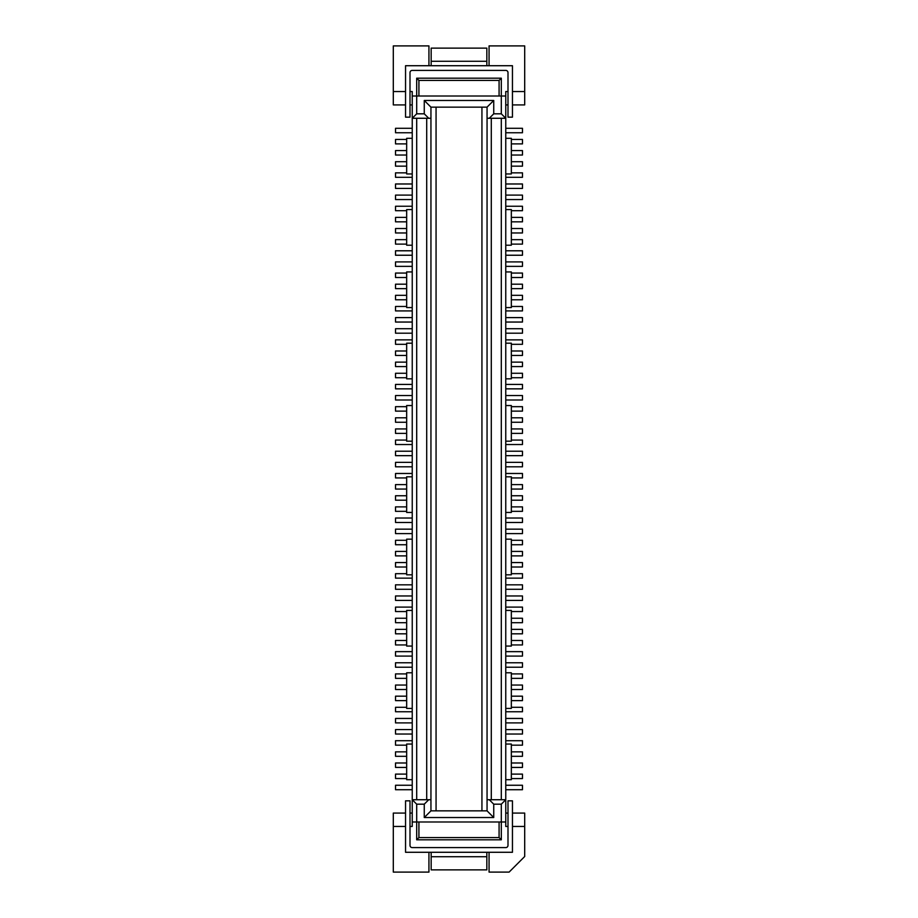 <?xml version="1.0" encoding="UTF-8"?>
<svg xmlns="http://www.w3.org/2000/svg" width="918" height="918" viewBox="0 0 918 918"><rect width="100%" height="100%" fill="white"/><g stroke="black" fill="none" stroke-linecap="round" stroke-linejoin="round"><path stroke-width="1.38" d="M505.761 245.209L511.337 245.209L511.337 209.579L505.761 209.579M406.663 428.947L395.532 428.947L395.532 433.399L406.663 433.399M406.663 377.723L395.532 377.723L395.532 373.27L406.663 373.27M505.761 708.421L511.337 708.421L511.337 672.791L505.761 672.791M505.761 173.95L511.337 173.95L511.337 138.32L505.761 138.32M412.239 388.853L395.532 388.853L395.532 384.401L412.239 384.401M406.663 288.642L395.532 288.642L395.532 284.19L406.663 284.19M412.239 177.3L395.532 177.3L395.532 172.848L406.663 172.848M505.761 441.179L511.337 441.179L511.337 405.549L505.761 405.549M505.761 378.824L511.337 378.824L511.337 343.194L505.761 343.194M505.761 744.05L511.337 744.05L511.337 779.68L505.761 779.68M416.692 799.727L416.692 118.273L426.709 118.273L426.709 799.727L412.239 799.727L412.239 118.273L416.692 113.821L424.265 113.821L428.717 118.273L426.709 118.273M406.663 411.126L395.532 411.126L395.532 406.674L406.663 406.674M505.761 307.564L511.337 307.564L511.337 271.935L505.761 271.935M406.663 166.158L395.532 166.158L395.532 161.706L406.663 161.706M416.692 113.821L416.692 96.011L505.761 96.011L505.761 91.548L507.998 91.548M505.761 96.011L505.761 799.727L501.308 804.179L493.735 804.179L489.283 799.727L491.291 799.727L491.291 118.273L489.283 118.273L493.735 113.821L493.735 100.464L424.265 100.464L424.265 113.821M501.308 804.179L501.308 821.989L505.761 821.989L505.761 799.727L491.291 799.727M505.761 821.989L505.761 826.452L507.998 826.452M481.939 107.142L481.939 810.858M436.061 107.142L436.061 810.858M412.239 261.917L395.532 261.917L395.532 266.369L412.239 266.369M412.239 395.543L395.532 395.543L395.532 399.996L412.239 399.996M406.663 422.257L395.532 422.257L395.532 417.805L406.663 417.805M412.239 206.252L395.532 206.252L395.532 210.704L406.663 210.704M493.735 113.821L501.308 113.821L505.761 118.273L501.308 118.273L501.308 799.727M499.082 96.011L499.082 80.417L501.308 78.191L501.308 113.821M406.663 232.965L395.532 232.965L395.532 228.513L406.663 228.513M493.735 100.464L487.056 107.142L430.944 107.142L424.265 100.464M406.663 221.835L395.532 221.835L395.532 217.382L406.663 217.382M487.056 107.142L487.056 118.273L489.283 118.273M406.663 344.319L395.532 344.319L395.532 339.867L412.239 339.867M505.761 610.436L511.337 610.436L511.337 646.065L505.761 646.065M410.002 91.548L412.239 91.548L412.239 96.011L416.692 96.011L416.692 78.191L418.918 80.417L418.918 96.011M499.082 80.417L418.918 80.417M501.308 78.191L416.692 78.191M405.549 104.916L393.306 104.916L393.306 91.548L405.549 91.548M428.935 65.717L428.935 45.9L393.306 45.9L393.306 91.548M412.239 104.916L410.002 104.916M406.663 139.433L395.532 139.433L395.532 143.897L406.663 143.897M412.239 245.209L406.663 245.209L406.663 209.579L412.239 209.579M412.239 405.549L406.663 405.549L406.663 441.179L412.239 441.179M412.239 271.935L406.663 271.935L406.663 307.564L412.239 307.564M412.239 378.824L406.663 378.824L406.663 343.194L412.239 343.194M406.663 277.511L395.532 277.511L395.532 273.059L406.663 273.059M406.663 355.45L395.532 355.45L395.532 350.997L406.663 350.997M412.239 328.724L395.532 328.724L395.532 333.188L412.239 333.188M406.663 366.592L395.532 366.592L395.532 362.128L406.663 362.128M412.239 310.915L395.532 310.915L395.532 306.463L406.663 306.463M412.239 173.95L406.663 173.95L406.663 138.32L412.239 138.32M406.663 239.655L395.532 239.655L395.532 244.108L406.663 244.108M412.239 317.594L395.532 317.594L395.532 322.046L412.239 322.046M406.663 299.773L395.532 299.773L395.532 295.321L406.663 295.321M486.838 61.265L486.838 48.126L431.162 48.126L431.162 61.265L486.838 61.265L486.838 65.717M412.239 250.786L395.532 250.786L395.532 255.238L412.239 255.238M412.239 96.011L412.239 118.273L416.692 118.273M428.717 118.273L430.944 118.273L430.944 107.142M507.998 104.916L505.761 104.916M410.002 72.625L410.002 117.16L405.549 117.16L405.549 65.717L512.451 65.717L512.451 117.16L507.998 117.16L507.998 72.625A2.226 2.226 0 0 0 505.761 70.399L412.239 70.399A2.226 2.226 0 0 0 410.002 72.625M489.064 65.717L489.064 45.9L524.694 45.9L524.694 104.916L512.451 104.916M524.694 91.548L512.451 91.548M431.162 65.717L431.162 61.265M491.291 118.273L501.308 118.273M412.239 183.979L395.532 183.979L395.532 188.431L412.239 188.431M412.239 199.562L395.532 199.562L395.532 195.109L412.239 195.109M505.761 128.302L522.468 128.302L522.468 132.754L505.761 132.754M511.337 143.897L522.468 143.897L522.468 139.433L511.337 139.433M511.337 155.027L522.468 155.027L522.468 150.575L511.337 150.575M511.337 161.706L522.468 161.706L522.468 166.158L511.337 166.158M511.337 172.848L522.468 172.848L522.468 177.3L505.761 177.3M505.761 183.979L522.468 183.979L522.468 188.431L505.761 188.431M505.761 195.109L522.468 195.109L522.468 199.562L505.761 199.562M505.761 206.252L522.468 206.252L522.468 210.704L511.337 210.704M511.337 217.382L522.468 217.382L522.468 221.835L511.337 221.835M511.337 232.965L522.468 232.965L522.468 228.513L511.337 228.513M511.337 239.655L522.468 239.655L522.468 244.108L511.337 244.108M505.761 250.786L522.468 250.786L522.468 255.238L505.761 255.238M505.761 261.917L522.468 261.917L522.468 266.369L505.761 266.369M511.337 273.059L522.468 273.059L522.468 277.511L511.337 277.511M511.337 284.19L522.468 284.19L522.468 288.642L511.337 288.642M511.337 295.321L522.468 295.321L522.468 299.773L511.337 299.773M511.337 306.463L522.468 306.463L522.468 310.915L505.761 310.915M505.761 322.046L522.468 322.046L522.468 317.594L505.761 317.594M505.761 328.724L522.468 328.724L522.468 333.188L505.761 333.188M511.337 344.319L522.468 344.319L522.468 339.867L505.761 339.867M511.337 350.997L522.468 350.997L522.468 355.45L511.337 355.45M511.337 366.592L522.468 366.592L522.468 362.128L511.337 362.128M511.337 373.27L522.468 373.27L522.468 377.723L511.337 377.723M505.761 384.401L522.468 384.401L522.468 388.853L505.761 388.853M505.761 395.543L522.468 395.543L522.468 399.996L505.761 399.996M511.337 406.674L522.468 406.674L522.468 411.126L511.337 411.126M511.337 417.805L522.468 417.805L522.468 422.257L511.337 422.257M511.337 428.947L522.468 428.947L522.468 433.399L511.337 433.399M511.337 440.078L522.468 440.078L522.468 444.53L505.761 444.53M505.761 451.208L522.468 451.208L522.468 455.661L505.761 455.661M487.056 118.273L487.056 810.858L493.735 817.536L424.265 817.536L424.265 804.179L416.692 804.179L412.239 799.727L412.239 821.989L416.692 821.989L416.692 804.179M406.663 150.575L395.532 150.575L395.532 155.027L406.663 155.027M430.944 118.273L430.944 799.727L428.717 799.727L424.265 804.179M424.265 817.536L430.944 810.858L430.944 799.727M412.239 444.53L395.532 444.53L395.532 440.078L406.663 440.078M410.002 826.452L412.239 826.452L412.239 821.989M412.239 128.302L395.532 128.302L395.532 132.754L412.239 132.754M412.239 455.661L395.532 455.661L395.532 451.208L412.239 451.208M493.735 804.179L493.735 817.536M418.918 821.989L418.918 837.583L416.692 839.809L416.692 821.989L501.308 821.989L501.308 839.809L499.082 837.583L499.082 821.989M430.944 810.858L487.056 810.858M426.709 799.727L428.717 799.727M505.761 574.806L511.337 574.806L511.337 539.176L505.761 539.176M505.761 512.451L511.337 512.451L511.337 476.821L505.761 476.821M428.935 852.283L428.935 872.1L393.306 872.1L393.306 813.084L405.549 813.084M410.002 813.084L412.239 813.084M486.838 852.283L486.838 856.735L431.162 856.735L431.162 869.874L486.838 869.874L486.838 856.735M431.162 852.283L431.162 856.735M512.451 852.283L405.549 852.283L405.549 800.84L410.002 800.84L410.002 845.375A2.226 2.226 0 0 0 412.239 847.601L505.761 847.601A2.226 2.226 0 0 0 507.998 845.375L507.998 800.84L512.451 800.84L512.451 852.283M418.918 837.583L499.082 837.583M416.692 839.809L501.308 839.809M393.306 826.452L405.549 826.452M505.761 813.084L507.998 813.084M512.451 813.084L524.694 813.084L524.694 856.517L509.111 872.1L489.064 872.1L489.064 852.283M512.451 826.452L524.694 826.452M412.239 729.58L395.532 729.58L395.532 734.033L412.239 734.033M412.239 785.257L395.532 785.257L395.532 789.71L412.239 789.71M505.761 466.803L522.468 466.803L522.468 462.351L505.761 462.351M511.337 477.934L522.468 477.934L522.468 473.481L505.761 473.481M511.337 484.612L522.468 484.612L522.468 489.064L511.337 489.064M511.337 500.207L522.468 500.207L522.468 495.754L511.337 495.754M511.337 506.885L522.468 506.885L522.468 511.337L511.337 511.337M505.761 518.016L522.468 518.016L522.468 522.48L505.761 522.48M505.761 533.61L522.468 533.61L522.468 529.158L505.761 529.158M511.337 540.289L522.468 540.289L522.468 544.741L511.337 544.741M511.337 555.883L522.468 555.883L522.468 551.42L511.337 551.42M511.337 567.014L522.468 567.014L522.468 562.562L511.337 562.562M511.337 573.693L522.468 573.693L522.468 578.145L505.761 578.145M505.761 589.287L522.468 589.287L522.468 584.823L505.761 584.823M505.761 600.418L522.468 600.418L522.468 595.966L505.761 595.966M511.337 611.549L522.468 611.549L522.468 607.096L505.761 607.096M511.337 622.691L522.468 622.691L522.468 618.239L511.337 618.239M511.337 633.822L522.468 633.822L522.468 629.369L511.337 629.369M511.337 640.5L522.468 640.5L522.468 644.952L511.337 644.952M505.761 656.095L522.468 656.095L522.468 651.642L505.761 651.642M505.761 662.773L522.468 662.773L522.468 667.225L505.761 667.225M511.337 678.356L522.468 678.356L522.468 673.904L511.337 673.904M511.337 685.046L522.468 685.046L522.468 689.498L511.337 689.498M511.337 700.629L522.468 700.629L522.468 696.177L511.337 696.177M505.761 711.76L522.468 711.76L522.468 707.308L511.337 707.308M505.761 734.033L522.468 734.033L522.468 729.58L505.761 729.58M505.761 718.45L522.468 718.45L522.468 722.902L505.761 722.902M406.663 751.853L395.532 751.853L395.532 756.306L406.663 756.306M511.337 751.853L522.468 751.853L522.468 756.306L511.337 756.306M505.761 740.711L522.468 740.711L522.468 745.175L511.337 745.175M511.337 762.984L522.468 762.984L522.468 767.437L511.337 767.437M511.337 778.579L522.468 778.579L522.468 774.115L511.337 774.115M412.239 462.351L395.532 462.351L395.532 466.803L412.239 466.803M406.663 477.934L395.532 477.934L395.532 473.481L412.239 473.481M406.663 489.064L395.532 489.064L395.532 484.612L406.663 484.612M406.663 495.754L395.532 495.754L395.532 500.207L406.663 500.207M406.663 506.885L395.532 506.885L395.532 511.337L406.663 511.337M412.239 518.016L395.532 518.016L395.532 522.48L412.239 522.48M412.239 533.61L395.532 533.61L395.532 529.158L412.239 529.158M406.663 544.741L395.532 544.741L395.532 540.289L406.663 540.289M406.663 555.883L395.532 555.883L395.532 551.42L406.663 551.42M406.663 562.562L395.532 562.562L395.532 567.014L406.663 567.014M406.663 573.693L395.532 573.693L395.532 578.145L412.239 578.145M412.239 584.823L395.532 584.823L395.532 589.287L412.239 589.287M412.239 595.966L395.532 595.966L395.532 600.418L412.239 600.418M406.663 611.549L395.532 611.549L395.532 607.096L412.239 607.096M406.663 618.239L395.532 618.239L395.532 622.691L406.663 622.691M406.663 629.369L395.532 629.369L395.532 633.822L406.663 633.822M406.663 644.952L395.532 644.952L395.532 640.5L406.663 640.5M412.239 651.642L395.532 651.642L395.532 656.095L412.239 656.095M412.239 667.225L395.532 667.225L395.532 662.773L412.239 662.773M406.663 673.904L395.532 673.904L395.532 678.356L406.663 678.356M406.663 685.046L395.532 685.046L395.532 689.498L406.663 689.498M406.663 696.177L395.532 696.177L395.532 700.629L406.663 700.629M406.663 707.308L395.532 707.308L395.532 711.76L412.239 711.76M412.239 722.902L395.532 722.902L395.532 718.45L412.239 718.45M406.663 762.984L395.532 762.984L395.532 767.437L406.663 767.437M406.663 774.115L395.532 774.115L395.532 778.579L406.663 778.579M505.761 789.71L522.468 789.71L522.468 785.257L505.761 785.257M412.239 740.711L395.532 740.711L395.532 745.175L406.663 745.175M412.239 539.176L406.663 539.176L406.663 574.806L412.239 574.806M412.239 744.05L406.663 744.05L406.663 779.68L412.239 779.68M412.239 610.436L406.663 610.436L406.663 646.065L412.239 646.065M412.239 512.451L406.663 512.451L406.663 476.821L412.239 476.821M412.239 708.421L406.663 708.421L406.663 672.791L412.239 672.791M489.283 799.727L487.056 799.727"/></g></svg>
